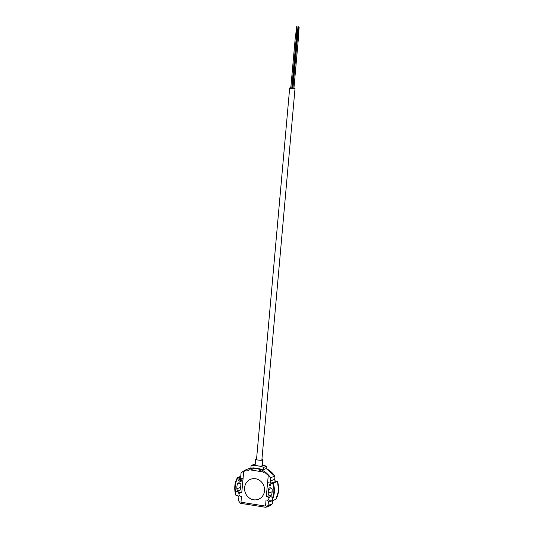 <?xml version="1.0" encoding="UTF-8"?>
<svg xmlns="http://www.w3.org/2000/svg" width="534" height="534" viewBox="0 0 534 534"><rect width="100%" height="100%" fill="white"/><g stroke="black" fill="none" stroke-linecap="round" stroke-linejoin="round"><path stroke-width="0.8" d="M255.199 464.253A23.95 22.048 69.4 0 0 253.957 464.4L251.113 465.468L250.913 467.704L251.314 468.104A21.307 19.611 69.4 0 1 253.543 467.884L252.796 468.164A21.307 19.611 -110.6 0 0 247.075 469.313A21.307 19.611 -110.6 0 0 241.041 473.064L240.754 476.308A1.789 1.649 69.4 0 1 238.938 477.803L237.483 477.57A21.307 19.611 -110.6 0 0 234.827 486.134A21.307 19.611 -110.6 0 0 235.901 495.285L237.356 495.512A1.789 1.649 69.4 0 1 238.858 497.528L238.571 500.772A21.307 19.611 -110.6 0 0 240.514 503.302L265.758 507.3L270.017 505.698A21.307 19.611 -110.6 0 0 272.353 503.849L270.024 505.691M275.611 499.21L275.911 499.343A21.307 19.611 -110.6 0 0 278.568 490.779A21.307 19.611 -110.6 0 0 277.486 481.628L276.198 481.341L271.779 482.996A1.789 1.649 69.4 0 1 270.277 480.98L270.571 477.743L274.823 476.141A21.307 19.611 -110.6 0 0 266.206 468.532L274.883 476.168M268.455 491.48A15.039 13.844 69.4 0 1 268.188 493.256A1.969 1.816 -110.6 0 0 270.671 495.625A1.969 1.816 -110.6 0 0 271.773 494.304A18.977 17.468 -110.6 0 0 272.106 492.061A18.977 17.468 -110.6 0 0 272.173 489.771A1.969 1.816 -110.6 0 0 269.65 487.876A1.969 1.816 -110.6 0 0 268.509 489.671A15.039 13.844 69.4 0 1 268.455 491.48M272.427 498.149A20.813 19.157 -110.6 0 0 272.787 483.497L267.561 482.669L266.339 496.306L267.334 496.46A2.236 2.063 69.4 0 1 269.123 498.095A1.789 1.649 69.4 0 1 269.129 498.075L269.176 498.075A1.789 1.649 69.4 0 1 272.427 498.149L272.48 498.135A20.813 19.157 -110.6 0 0 272.841 483.477L267.607 482.649L268.208 475.881L267.607 482.676M269.129 498.075A1.789 1.649 69.4 0 1 270.157 496.667M269.209 484.932A0.894 0.821 -110.6 0 0 270.351 485.9A0.894 0.821 -110.6 0 0 270.865 485.192A0.894 0.821 -110.6 0 0 269.723 484.225A0.894 0.821 -110.6 0 0 269.209 484.932M270.317 484.245A0.894 0.821 -110.6 0 0 270.785 485.493M240.887 485.059A1.969 1.816 -110.6 0 0 237.27 484.245A18.977 17.468 -110.6 0 0 236.862 488.777A1.969 1.816 -110.6 0 0 240.52 489.117A1.969 1.816 -110.6 0 0 240.527 488.877A15.039 13.844 69.4 0 1 240.847 485.293A1.969 1.816 -110.6 0 0 240.887 485.059M235.547 492.315A1.789 1.649 69.4 0 1 238.771 493.289A2.236 2.063 69.4 0 1 240.794 492.261L241.789 492.415L243.01 478.784L237.777 477.957A20.813 19.157 -110.6 0 0 235.234 486.22A20.813 19.157 -110.6 0 0 235.547 492.315L235.594 492.295A1.789 1.649 69.4 0 1 236.509 491.327M241.628 480.567A0.894 0.821 -110.6 0 0 240.881 479.559L239.632 479.358A0.894 0.821 -110.6 0 0 238.731 480.32A0.894 0.821 -110.6 0 0 239.479 481.114L240.721 481.308A0.894 0.821 -110.6 0 0 241.628 480.567M272.807 500.505A1.789 1.649 -110.6 0 0 272.807 500.545L268.388 502.2A1.789 1.649 69.4 0 1 270.204 500.712L271.652 500.939A21.307 19.611 -110.6 0 0 273.234 483.23L271.779 482.996M265.758 507.3A21.307 19.611 -110.6 0 0 268.095 505.444L272.353 503.849L272.807 500.545M268.095 505.444L268.388 502.2M269.516 505.538L270.017 505.698M274.93 476.749L274.696 479.325A1.789 1.649 -110.6 0 0 276.198 481.341M252.796 468.164L259.718 469.266L260.472 468.979L260.005 469.306A21.307 19.611 -110.6 0 1 270.571 477.743M253.543 467.884L260.472 468.979L259.718 469.266L259.624 470.314L260.866 470.514L259.624 470.314L260.005 469.306M253.837 467.931L253.083 468.211L252.989 469.266L251.748 469.066L251.647 470.12L248.931 469.686L263.489 471.996L260.772 471.562L260.866 470.514L260.772 471.562L251.647 470.12L251.748 469.066L252.989 469.266L253.083 468.211L253.837 467.931M239.846 479.392A0.894 0.821 -110.6 0 0 240.507 480.727L241.535 480.887M240.367 480.687A20.859 19.197 69.4 0 1 240.727 479.532M240.407 480.7A20.859 19.197 69.4 0 1 240.767 479.539M238.771 493.289L238.818 493.269A2.236 2.063 69.4 0 1 239.839 492.348M266.353 496.72L266.386 496.313L266.353 496.72L267.347 496.88L266.353 496.72M267.033 500.391A1.789 1.649 -110.6 0 0 268.849 498.896A1.789 1.649 -110.6 0 0 267.347 496.88A1.789 1.649 69.4 0 1 267.507 500.391L267.033 500.391M265.592 505.231L266.039 500.231L265.592 505.231A0.894 0.821 69.4 0 1 264.684 505.972L241.795 502.347L264.684 505.972A0.894 0.821 69.4 0 0 265.592 505.231M241.795 502.347A0.894 0.821 69.4 0 1 241.041 501.339L241.488 496.346L241.041 501.339A0.894 0.821 69.4 0 0 241.795 502.347M240.494 496.186L241.488 496.346L240.494 496.186A1.789 1.649 -110.6 0 1 238.992 494.17A1.789 1.649 -110.6 0 1 240.807 492.682L241.802 492.835L240.807 492.682A1.789 1.649 69.4 0 0 240.033 496.039L240.494 496.186M241.795 492.388L243.658 471.996L243.057 478.764L237.824 477.937M243.658 471.996A0.894 0.821 69.4 0 1 244.091 471.328L246.354 470.147L244.091 471.328A0.894 0.821 69.4 0 0 243.658 471.996M246.354 470.147A0.894 0.821 69.4 0 1 246.835 470.067L248.871 470.394L248.931 469.686L248.871 470.394L246.835 470.067A0.894 0.821 69.4 0 0 246.354 470.147M263.489 471.996L263.429 472.697L265.465 473.017A0.894 0.821 69.4 0 1 265.912 473.244L267.908 475.1A0.894 0.821 69.4 0 1 268.208 475.881A0.894 0.821 69.4 0 0 267.908 475.1L265.511 473.024A0.894 0.821 69.4 0 0 265.465 473.017L263.429 472.697L263.489 471.996M273.234 483.23L277.193 481.494M271.652 500.939L275.911 499.343M237.483 477.57L240.747 476.341M297.859 35.751L298.393 35.798M292.972 88.39L293.887 88.47M297.204 35.418L297.872 35.604M292.318 88.057L292.952 88.23M290.81 87.756A2.683 0.487 5.1 0 0 289.862 87.896A2.683 0.487 5.1 0 0 289.675 88.05A2.683 0.487 5.1 0 0 291.824 88.724A2.683 0.487 5.1 0 0 294.835 88.684A2.683 0.487 5.1 0 0 295.022 88.531A2.683 0.487 5.1 0 0 293.96 88.037M295.702 35.411L296.236 35.458M290.816 88.043L291.731 88.13M292.312 87.796A2.683 0.487 5.1 0 0 291.798 87.763M291.464 88.377L292.378 88.524L291.464 88.377M296.497 26.7L297.017 26.76L296.497 26.7M296.477 26.713L295.696 35.484L296.216 35.511M298.005 26.713L298.519 26.773L298.005 26.713M297.218 35.478L297.718 35.524M298.653 27.04L299.173 27.107L298.653 27.04M297.872 35.811L298.373 35.851M261.927 459.353A3.578 0.647 -174.9 0 1 262.781 459.861A3.578 0.647 -174.9 0 1 262.534 460.068A3.578 0.647 -174.9 0 1 258.516 460.121A3.578 0.647 -174.9 0 1 255.646 459.227A3.578 0.647 -174.9 0 1 255.899 459.02A3.578 0.647 -174.9 0 1 256.58 458.88M262.781 459.861L262.261 465.648A3.578 0.647 -174.9 0 1 262.014 465.855A3.578 0.647 -174.9 0 1 257.388 465.822A3.578 0.647 -174.9 0 1 255.132 465.014L255.646 459.227M260.759 469.026A21.307 19.611 69.4 0 1 262.895 469.94L263.355 469.673L263.549 467.437A23.95 22.048 -110.6 0 0 260.993 466.396L263.843 465.328A23.95 22.048 69.4 0 1 266.399 466.369L266.199 468.598L265.745 468.865A21.307 19.611 -110.6 0 0 265.632 468.812M263.355 469.673L266.199 468.598M266.399 466.369L263.549 467.437M255.159 464.734L253.777 465.254A23.95 22.048 -110.6 0 0 251.113 465.468M263.843 465.328L262.314 465.081M253.777 465.254L260.993 466.396M244.612 487.682A10.74 9.886 -110.6 0 0 253.623 499.777A10.74 9.886 -110.6 0 0 264.517 490.833A10.74 9.886 -110.6 0 0 255.506 478.738A10.74 9.886 -110.6 0 0 244.612 487.682M272.126 491.781L268.188 493.256M240.06 483.197L237.27 484.245M238.938 477.803L240.367 477.262M270.277 480.98L274.696 479.325M240.507 480.727L239.479 481.114M241.435 481.041L240.721 481.308M240.56 487.388L236.862 488.777M271.686 488.476L268.509 489.671M240.167 479.445A21.307 19.611 -110.6 0 0 239.893 480.3M277.52 481.601L278.594 490.753L275.938 499.323M247.075 469.313L250.933 467.864M297.632 35.805L292.932 88.417M296.977 35.478L292.285 88.083M289.675 88.05L256.5 459.734M295.476 35.464L290.776 88.077M296.457 35.551L291.758 88.163M295.022 88.531L261.854 460.208M298.613 35.891L293.914 88.504M297.017 26.76L296.23 35.531M297.985 26.727L297.204 35.498M298.519 26.773L297.738 35.544M298.639 27.054L297.852 35.825M299.173 27.107L298.386 35.871"/></g></svg>
